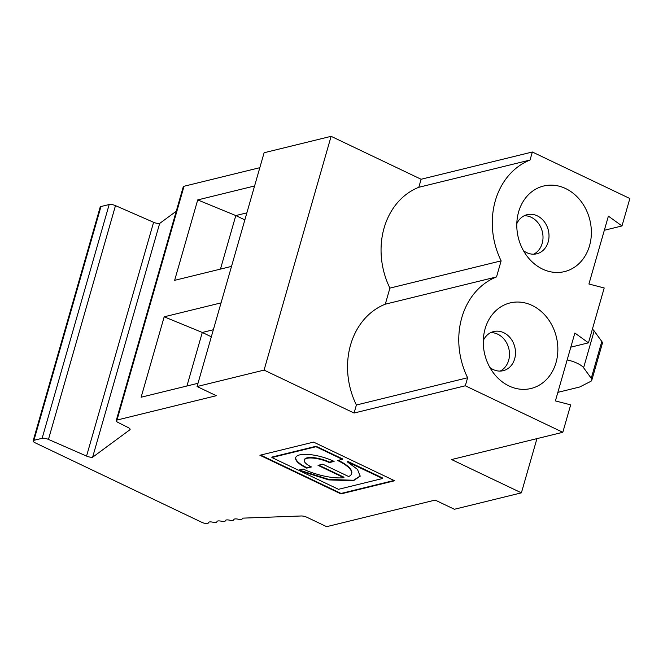 <?xml version="1.0" encoding="UTF-8"?>
<svg xmlns="http://www.w3.org/2000/svg" width="663" height="663" viewBox="0 0 663 663"><rect width="100%" height="100%" fill="white"/><g stroke="black" fill="none" stroke-linecap="round" stroke-linejoin="round"><path stroke-width="0.99" d="M299.22 470.573L338.495 489.311L382.568 478.512L347.246 461.804L357.481 469.379L360.191 476.183L353.437 480.733L328.757 479.896L299.22 470.573L299.353 470.108L328.889 479.44L353.57 480.269L360.249 475.951M382.568 478.512L382.7 478.048L347.752 461.382L347.362 461.771M260.634 455.083L341.072 493.446L394.029 480.476M340.939 493.91L394.618 480.758L313.591 442.105L259.904 455.257L340.939 493.91L341.072 493.446M418.809 187.289A72.996 61.054 76.2 0 0 389.902 288.115L385.294 304.184L496.521 276.927L501.129 260.866A72.996 61.054 -103.8 0 1 530.035 160.04L532.339 152.001L421.113 179.259L418.809 187.289L530.035 160.04M389.902 288.115L501.129 260.866M557.856 392.355L579.669 387.01L590.65 381.432A15.1 4.674 -164 0 0 591.794 380.231L602.352 343.417A15.1 4.674 -164 0 0 601.805 341.47L594.156 330.928A15.887 4.914 -164 0 0 592.382 329.179M591.794 380.231A15.1 4.674 -164 0 0 591.255 378.283L583.597 367.75A15.887 4.914 -164 0 0 567.163 359.901M342.332 459.335L342.373 458.813L342.241 459.277L315.936 446.729L316.069 446.265L272.004 457.064L271.871 457.528L298.375 470.166L303.132 469.006A32.437 10.036 16 0 0 343.882 477.691L344.014 477.227L318.746 465.177M315.936 446.729L271.871 457.528M333.497 461.133L329.47 462.119A16.782 5.188 -164 0 0 304.408 459.683L304.276 460.147A16.782 5.188 -164 0 0 311.469 466.959L306.704 468.128L306.836 467.664A25.724 7.956 16 0 1 295.748 457.453M306.704 468.128A25.724 7.956 16 0 1 295.673 457.677A25.724 7.956 16 0 1 334.102 461.415L329.337 462.583L329.47 462.119M221.052 302.875L164.184 316.806L141.128 397.22L197.997 383.289M483.294 340.542A20.139 16.84 -103.8 0 1 493.662 331.558A20.139 16.84 -103.8 0 1 503.731 332.71A20.139 16.84 -103.8 0 1 515.499 353.072A20.139 16.84 -103.8 0 1 503.242 370.683A20.139 16.84 -103.8 0 1 489.899 367.509M500.159 371.081A20.139 16.84 76.2 0 0 508.811 348.581A20.139 16.84 76.2 0 0 490.736 332.627M385.294 304.184A72.996 61.054 76.2 0 0 356.387 405.01L354.083 413.041L264.073 370.103L197.068 386.529L216.32 395.703L117.003 420.044A4.997 1.55 -164 0 0 116.224 420.582A4.997 1.55 -164 0 0 118.163 422.513L128.174 427.544A4.997 1.55 16 0 1 130.105 429.475A4.997 1.55 16 0 1 129.873 429.781L92.621 457.23A4.997 1.55 16 0 1 86.555 456.078L48.457 439.412A4.997 1.55 -164 0 0 42.134 438.309L33.929 440.315A4.997 1.55 -164 0 0 33.15 440.854A4.997 1.55 -164 0 0 35.296 442.884L202.812 522.792A4.997 1.55 -164 0 0 208.472 522.809A4.997 1.55 -164 0 0 208.489 522.676A4.997 1.55 16 0 1 208.505 522.543A4.997 1.55 16 0 1 212.715 522.179A4.997 1.55 -164 0 0 216.917 521.814A4.997 1.55 -164 0 0 216.942 521.673A4.997 1.55 16 0 1 216.958 521.541A4.997 1.55 16 0 1 221.16 521.176A4.997 1.55 -164 0 0 225.37 520.811A4.997 1.55 -164 0 0 225.387 520.67A4.997 1.55 16 0 1 225.412 520.538A4.997 1.55 16 0 1 229.613 520.173A4.997 1.55 -164 0 0 233.824 519.809A4.997 1.55 -164 0 0 233.84 519.676A4.997 1.55 16 0 1 233.857 519.535A4.997 1.55 16 0 1 238.067 519.17A4.997 1.55 -164 0 0 242.268 518.806A4.997 1.55 -164 0 0 242.293 518.673A4.997 1.55 16 0 1 242.31 518.532A4.997 1.55 16 0 1 242.683 518.143L301.234 515.98A4.997 1.55 16 0 1 307.093 517.355L326.635 526.671L435.143 500.084L454.395 509.267L521.391 492.849L451.586 459.55L562.812 432.293L465.31 385.783L467.614 377.753A72.996 61.054 -103.8 0 1 496.521 276.927M354.083 413.041L465.31 385.783M532.107 305.436A44.048 36.846 76.2 0 0 484.114 332.975A44.048 36.846 76.2 0 0 494.126 373.841A44.048 36.846 76.2 0 0 552.329 371.578A44.048 36.846 76.2 0 0 532.107 305.436M570.818 347.163L588.462 342.837L574.871 333.025L555.403 400.908L570.677 404.861L562.812 432.293M141.128 397.22L164.184 316.806L202.29 332.461L213.353 329.751M310.889 466.677L306.836 467.664M342.241 459.277L337.674 460.536A32.437 10.036 16 0 1 351.589 473.714A32.437 10.036 16 0 1 348.647 476.523L322.782 464.191L318.025 465.351L343.882 477.691M342.373 458.813L316.069 446.265M356.387 405.01L467.614 377.753M254.575 185.98L197.707 199.919L174.642 280.333L231.52 266.393M186.933 385.999L202.29 332.461L211.331 336.779M338.395 460.362A32.437 10.036 16 0 1 351.713 473.249L351.589 473.714M259.821 167.689L184.041 186.262A4.997 1.55 -164 0 0 183.261 186.8L116.224 420.582M329.337 462.583A16.782 5.188 -164 0 0 304.276 460.147M588.462 342.837L604.2 287.974L588.926 284.013L608.385 216.138L621.985 225.95L604.333 230.276M244.854 219.884L235.804 215.566L246.868 212.856M174.642 280.333L197.707 199.919L235.804 215.566L220.456 269.103M264.073 370.103L331.11 136.329L264.106 152.747L197.068 386.529M331.11 136.329L421.113 179.259M621.985 225.95L629.85 198.519L532.339 152.001M176.259 211.215L159.659 223.448A4.997 1.55 16 0 1 153.592 222.296L115.486 205.629A4.997 1.55 -164 0 0 109.171 204.527L100.967 206.533A4.997 1.55 -164 0 0 100.188 207.071L33.15 440.854M533.682 254.194A20.139 16.84 76.2 0 0 542.326 231.694A20.139 16.84 76.2 0 0 524.259 215.74M516.817 223.655A20.139 16.84 -103.8 0 1 527.176 214.671A20.139 16.84 -103.8 0 1 537.245 215.823A20.139 16.84 -103.8 0 1 549.014 236.177A20.139 16.84 -103.8 0 1 536.765 253.788A20.139 16.84 -103.8 0 1 523.422 250.614M565.63 188.549A44.048 36.846 76.2 0 0 517.629 216.08A44.048 36.846 76.2 0 0 527.649 256.954A44.048 36.846 76.2 0 0 585.843 254.691A44.048 36.846 76.2 0 0 565.63 188.549M159.659 223.448L92.621 457.23M536.939 438.641L521.391 492.849M347.627 461.846L347.752 461.382M583.597 367.75L594.156 330.928M591.255 378.283L601.805 341.47M184.041 186.262L117.003 420.044M109.171 204.527L42.134 438.309M100.967 206.533L33.929 440.315M153.592 222.296L86.555 456.078M115.486 205.629L48.457 439.412M130.072 429.094L129.873 429.781M347.246 461.804L347.379 461.349M342.348 459.376L342.481 458.92M217.05 521.367L216.917 521.814M233.948 519.369L233.824 519.809M242.401 518.367L242.268 518.806M225.495 520.364L225.37 520.811M208.596 522.369L208.472 522.809"/></g></svg>
